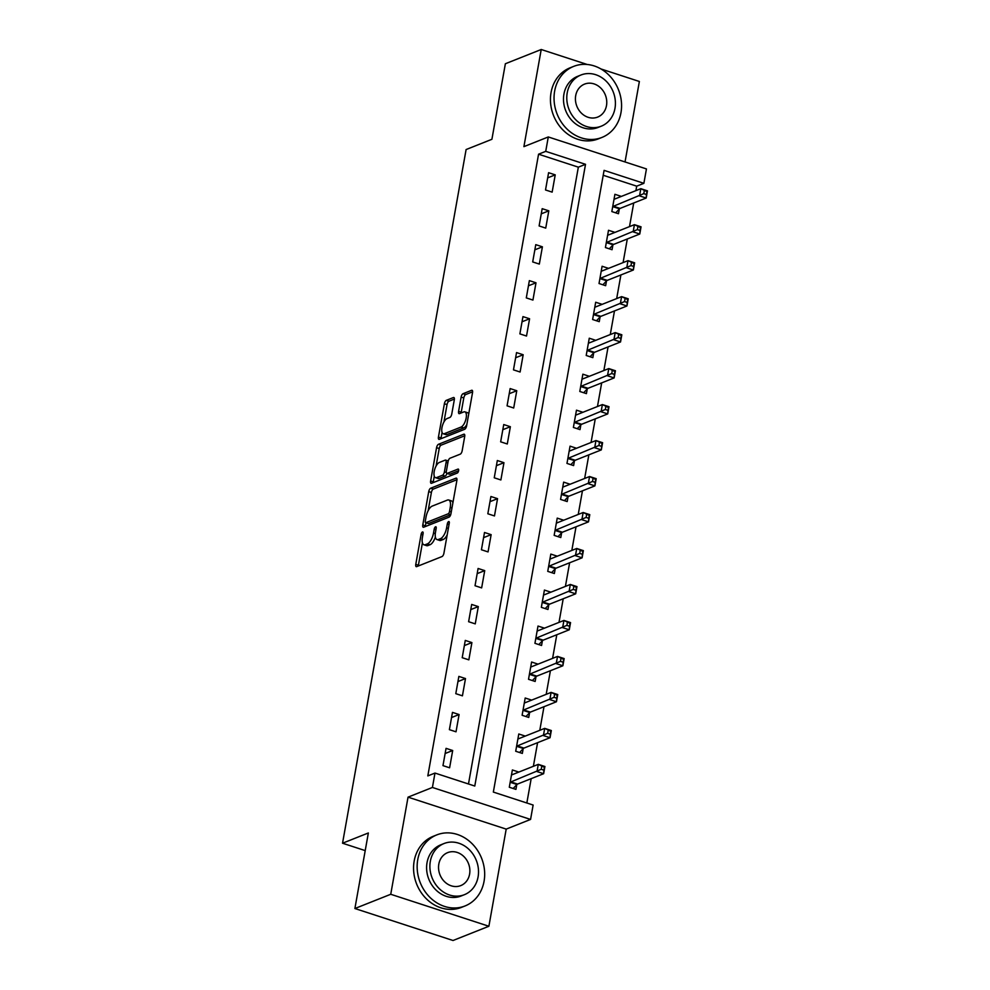<?xml version="1.0" encoding="UTF-8"?>
<svg xmlns="http://www.w3.org/2000/svg" width="990" height="990" viewBox="0 0 990 990"><rect width="100%" height="100%" fill="white"/><g stroke="black" fill="none" stroke-linecap="round" stroke-linejoin="round"><path stroke-width="1.49" d="M422.458 531.976A2.104 0.866 -72 0 0 421.121 534.34L415.775 564.362A3.007 1.225 -72 0 0 416.258 566.651A3.007 1.225 -72 0 0 416.679 566.626L442.01 556.566A3.007 1.225 -72 0 0 443.928 553.175L449.274 523.165A2.104 0.866 -72 0 0 448.94 521.557A2.104 0.866 -72 0 0 448.643 521.569A2.104 0.866 -72 0 0 447.307 523.945L446.614 527.831A9.603 3.935 -72 0 1 440.5 538.659L438.384 539.5A9.603 3.935 -72 0 1 437.023 539.587A9.603 3.935 -72 0 1 435.489 532.249L436.182 528.363A2.104 0.866 -72 0 0 435.848 526.754A2.104 0.866 -72 0 0 435.55 526.779A2.104 0.866 -72 0 0 434.214 529.143L433.521 533.028A9.603 3.935 -72 0 1 427.408 543.857L425.292 544.698A9.603 3.935 -72 0 1 423.93 544.785A9.603 3.935 -72 0 1 422.396 537.446L423.089 533.561A2.104 0.866 -72 0 0 422.755 531.952A2.104 0.866 -72 0 0 422.458 531.976M454.311 399.799A3.007 1.225 -72 0 0 453.828 397.51A3.007 1.225 -72 0 0 453.408 397.535L446.292 400.356A3.007 1.225 -72 0 0 444.386 403.747L438.446 437.085A3.007 1.225 -72 0 0 438.929 439.374A3.007 1.225 -72 0 0 439.35 439.35L464.681 429.289A3.007 1.225 -72 0 0 466.599 425.898L472.539 392.56A3.007 1.225 -72 0 0 472.057 390.27A3.007 1.225 -72 0 0 471.636 390.295L463.048 393.711A3.007 1.225 -72 0 0 461.13 397.089L458.593 411.357A3.007 1.225 -72 0 0 459.075 413.659A3.007 1.225 -72 0 0 459.496 413.622L463.753 411.939A8.031 3.292 -72 0 1 464.892 411.852A8.031 3.292 -72 0 1 465.906 419.253A8.031 3.292 -72 0 1 461.068 427.049L444.386 433.67A8.031 3.292 -72 0 1 443.248 433.756A8.031 3.292 -72 0 1 442.233 426.356A8.031 3.292 -72 0 1 447.072 418.56L449.856 417.458A3.007 1.225 -72 0 0 451.762 414.068L454.311 399.799M545.725 151.346L548.287 136.954L646.445 168.931L643.884 183.323L604.086 170.367L493.342 792.074L533.127 805.043L530.566 819.435L432.42 787.458L434.981 773.066L474.779 786.035L585.523 164.315L545.725 151.346L538.56 154.205L427.816 775.913L434.981 773.066M354.89 908.523L390.741 894.279L488.887 926.256L453.036 940.5L354.89 908.523L368.354 832.974L342.54 843.22L466.104 149.552L491.906 139.293L505.37 63.744L541.221 49.5L523.908 146.644L548.287 136.954M488.887 926.256L506.199 829.113L408.041 797.148L390.741 894.279M408.041 797.148L432.42 787.458M430.65 488.231A3.007 1.225 -72 0 0 428.732 491.609L422.792 524.947A3.007 1.225 -72 0 0 423.275 527.249A3.007 1.225 -72 0 0 423.695 527.212L449.039 517.151A3.007 1.225 -72 0 0 450.945 513.761L456.885 480.422A3.007 1.225 -72 0 0 456.402 478.133A3.007 1.225 -72 0 0 455.982 478.158L430.65 488.231L433.298 489.085A3.007 1.225 -72 0 0 431.393 492.476L428.138 510.741M430.625 481.016L436.565 447.678A3.007 1.225 -72 0 1 438.471 444.287L463.803 434.226A3.007 1.225 -72 0 1 464.236 434.202A3.007 1.225 -72 0 1 464.706 436.491L462.169 450.759A3.007 1.225 -72 0 1 460.251 454.15L449.98 458.234A3.007 1.225 -72 0 0 448.074 461.612L446.391 471.079A3.007 1.225 -72 0 0 446.861 473.368A3.007 1.225 -72 0 0 447.294 473.344L457.986 469.099A2.104 0.866 -72 0 1 458.283 469.074A2.104 0.866 -72 0 1 458.543 471.005A2.104 0.866 -72 0 1 457.281 473.047L431.529 483.281A3.007 1.225 -72 0 1 431.096 483.306A3.007 1.225 -72 0 1 430.625 481.016L433.274 481.882L434.288 476.215M625.037 161.964L639.367 81.477L600.942 68.954M587.206 64.486L541.221 49.5M468.48 783.981L578.346 167.162L538.56 154.205M449.608 767.795L452.69 750.519L446.057 748.353L442.976 765.629L449.608 767.795M456.019 731.808L459.088 714.545L452.467 712.379L449.386 729.655L456.019 731.808M462.429 695.834L465.498 678.558L458.865 676.405L455.796 693.668L462.429 695.834M468.839 659.847L471.908 642.584L465.275 640.419L462.206 657.694L468.839 659.847M475.25 623.873L478.318 606.598L471.686 604.445L468.617 621.708L475.25 623.873M481.647 587.899L484.729 570.624L478.096 568.47L475.027 585.734L481.647 587.899M488.058 551.913L491.139 534.649L484.506 532.484L481.425 549.759L488.058 551.913M494.468 515.939L497.549 498.663L490.916 496.51L487.835 513.773L494.468 515.939M500.878 479.952L503.96 462.689L497.327 460.523L494.245 477.799L500.878 479.952M507.288 443.978L510.37 426.715L503.737 424.549L500.655 441.825L507.288 443.978M513.699 408.004L516.768 390.728L510.147 388.575L507.066 405.838L513.699 408.004M520.109 372.017L523.178 354.754L516.545 352.589L513.476 369.864L520.109 372.017M526.519 336.043L529.588 318.768L522.955 316.614L519.886 333.877L526.519 336.043M532.929 300.069L535.998 282.793L529.365 280.628L526.296 297.903L532.929 300.069M539.327 264.083L542.409 246.819L535.776 244.654L532.694 261.929L539.327 264.083M545.738 228.108L548.819 210.833L542.186 208.68L539.105 225.943L545.738 228.108M552.148 192.122L555.229 174.859L548.596 172.693L545.515 189.969L552.148 192.122M526.841 802.989L531.172 778.66M533.375 766.297L537.582 742.673M539.785 730.323L543.993 706.699M546.195 694.349L550.403 670.725M552.593 658.362L556.801 634.738M559.004 622.388L563.211 598.764M565.414 586.402L569.621 562.79M571.824 550.428L576.032 526.804M578.234 514.454L582.442 490.83M584.644 478.467L588.852 454.843M591.055 442.493L595.262 418.869M597.465 406.519L601.673 382.895M603.863 370.532L608.083 346.908M610.273 334.558L614.481 310.934M616.683 298.572L620.891 274.948M623.094 262.597L627.301 238.974M629.504 226.623L633.711 202.999M635.914 190.637L636.706 186.169L603.219 175.267M518.847 772.076L512.375 769.96L509.293 787.236L515.926 789.389L516.755 784.711M525.257 736.09L518.785 733.986L515.703 751.249L522.336 753.415L523.165 748.737M531.667 700.116L525.195 698.012L522.114 715.275L528.747 717.441L529.576 712.751M538.077 664.141L531.593 662.025L528.524 679.301L535.157 681.454L535.986 676.776M544.475 628.155L538.003 626.051L534.934 643.314L541.567 645.48L542.396 640.802M550.886 592.181L544.413 590.065L541.344 607.34L547.965 609.494L548.807 604.816M557.296 556.194L550.824 554.091L547.742 571.366L554.375 573.519L555.217 568.842M563.706 520.22L557.234 518.116L554.153 535.38L560.786 537.545L561.627 532.855M570.116 484.246L563.644 482.13L560.563 499.406L567.196 501.559L568.037 496.881M576.527 448.26L570.054 446.156L566.973 463.419L573.606 465.585L574.435 460.907M582.937 412.286L576.465 410.169L573.383 427.445L580.016 429.611L580.845 424.92M589.347 376.299L582.863 374.195L579.793 391.471L586.427 393.624L587.256 388.946M595.757 340.325L589.273 338.221L586.204 355.484L592.837 357.65L593.666 352.96M602.155 304.351L595.683 302.235L592.614 319.51L599.247 321.663L600.076 316.986M608.565 268.364L602.093 266.26L599.024 283.524L605.645 285.689L606.486 281.012M614.976 232.39L608.504 230.274L605.422 247.549L612.055 249.715L612.897 245.025M621.386 196.416L614.914 194.3L611.832 211.575L618.465 213.729L619.307 209.051M342.54 843.22L365.211 850.608M636.706 186.169L643.884 183.323M506.199 829.113L530.566 819.435M578.346 167.162L585.523 164.315M452.69 750.519L445.129 753.514M459.088 714.545L451.539 717.54M465.498 678.558L457.949 681.566M471.908 642.584L464.36 645.579M478.318 606.598L470.77 609.605M484.729 570.624L477.18 573.618M491.139 534.649L483.59 537.644M497.549 498.663L490 501.67M503.96 462.689L496.398 465.684M510.37 426.715L502.809 429.71M516.768 390.728L509.219 393.735M523.178 354.754L515.629 357.749M529.588 318.768L522.039 321.775M535.998 282.793L528.45 285.788M542.409 246.819L534.86 249.814M548.819 210.833L541.27 213.84M555.229 174.859L547.68 177.853M423.93 544.785L426.579 545.651A9.603 3.935 -72 0 0 427.952 545.564L425.292 544.698M435.365 537.038A9.603 3.935 -72 0 1 430.056 544.723L427.952 545.564M437.023 539.587L439.671 540.453A9.603 3.935 -72 0 0 441.033 540.354L438.384 539.5M447.183 534.909A9.603 3.935 -72 0 1 443.149 539.525L441.033 540.354M422.421 542.829L418.424 565.228A3.007 1.225 -72 0 0 418.349 565.971M456.972 479.692L433.298 489.085M425.985 522.769L425.453 525.814A3.007 1.225 -72 0 0 425.366 526.556M425.316 521.062A2.104 0.866 -72 0 0 425.65 522.658A2.104 0.866 -72 0 0 425.947 522.646L448.185 513.81A2.104 0.866 -72 0 0 449.534 511.446L450.252 507.35A9.603 3.935 -72 0 0 448.73 500A9.603 3.935 -72 0 0 447.369 500.099L432.16 506.125A9.603 3.935 -72 0 0 426.046 516.966L425.316 521.062M428.076 523.339A2.104 0.866 -72 0 0 428.311 523.524A2.104 0.866 -72 0 0 428.608 523.512L425.947 522.646M450.697 514.726L428.608 523.512M452.9 502.821A9.603 3.935 -72 0 0 451.378 500.866L448.73 500M436.095 466.043L439.214 448.544L436.565 447.678M464.793 435.749L441.119 445.154A3.007 1.225 -72 0 0 439.214 448.544M446.861 473.368L449.522 474.235A3.007 1.225 -72 0 0 449.943 474.21L458.605 470.77M439.325 462.466A8.031 3.292 -72 0 0 434.474 470.262A8.031 3.292 -72 0 0 435.489 477.663A8.031 3.292 -72 0 0 436.627 477.576L442.505 475.25A3.007 1.225 -72 0 0 444.411 471.859L446.106 462.392A3.007 1.225 -72 0 0 445.624 460.103A3.007 1.225 -72 0 0 445.203 460.127L439.325 462.466M435.489 477.663L438.137 478.517A8.031 3.292 -72 0 0 439.275 478.442L436.627 477.576M446.911 473.393A3.007 1.225 -72 0 1 445.154 476.103L439.275 478.442M433.274 481.882A3.007 1.225 -72 0 0 433.187 482.625M443.248 433.756L445.896 434.622A8.031 3.292 -72 0 0 447.035 434.536L444.386 433.67M466.847 424.512A8.031 3.292 -72 0 1 463.716 427.915L447.035 434.536M468.703 414.043A8.031 3.292 -72 0 0 467.552 412.719L464.892 411.852M472.614 391.817L465.696 394.565A3.007 1.225 -72 0 0 463.79 397.955L461.241 412.224A3.007 1.225 -72 0 0 461.167 412.966M442.085 432.432L441.095 437.951A3.007 1.225 -72 0 0 441.02 438.681M454.398 399.057L448.953 401.222A3.007 1.225 -72 0 0 447.035 404.613L443.953 421.963M511.632 774.143L512.721 774.502M541.753 766.421L541.245 769.292L543.894 770.158L544.413 767.275L538.288 764.354L544.921 766.508L543.634 773.71L537.001 771.544L538.288 764.354L512.189 774.712A3.057 1.25 108 0 1 511.756 774.749A3.057 1.25 108 0 1 511.694 774.725L511.533 774.65M513.167 788.498L516.966 784.488A3.057 1.25 108 0 1 517.535 784.068L543.634 773.71L543.894 770.158M510.135 782.546L510.333 782.335A3.057 1.25 108 0 1 510.914 781.914L541.245 769.292M544.921 766.508L544.413 767.275M518.03 738.169L519.131 738.528M548.163 730.434L547.656 733.318L550.304 734.184L550.824 731.301L544.698 728.368L551.331 730.533L550.044 737.723L543.411 735.57L544.698 728.368L518.599 738.738A3.057 1.25 108 0 1 518.166 738.763A3.057 1.25 108 0 1 518.104 738.738L517.943 738.664M519.577 752.511L523.376 748.514A3.057 1.25 108 0 1 523.945 748.093L550.044 737.723L550.304 734.184M516.533 746.571L516.743 746.349A3.057 1.25 108 0 1 517.312 745.928L547.656 733.318M551.331 730.533L550.824 731.301M524.44 702.195L525.542 702.541M554.573 694.46L554.066 697.331L556.714 698.198L557.221 695.327L551.108 692.394L557.741 694.547L556.454 701.749L549.821 699.584L551.108 692.394L525.009 702.764A3.057 1.25 108 0 1 524.576 702.789A3.057 1.25 108 0 1 524.514 702.764L524.354 702.69M525.987 716.537L529.786 712.54A3.057 1.25 108 0 1 530.355 712.119L556.454 701.749L556.714 698.198M522.943 710.597L523.153 710.375A3.057 1.25 108 0 1 523.722 709.954L554.066 697.331M557.741 694.547L557.221 695.327M530.85 666.208L531.952 666.567M560.984 658.474L560.476 661.357L563.124 662.223L563.632 659.34L557.519 656.407L564.152 658.573L562.865 665.775L556.232 663.609L557.519 656.407L531.42 666.777A3.057 1.25 108 0 1 530.986 666.815A3.057 1.25 108 0 1 530.925 666.79L530.764 666.703M532.397 680.563L536.196 676.554A3.057 1.25 108 0 1 536.766 676.133L562.865 665.775L563.124 662.223M529.353 674.611L529.563 674.4A3.057 1.25 108 0 1 530.133 673.98L560.476 661.357M564.152 658.573L563.632 659.34M537.261 630.234L538.362 630.593M567.394 622.5L566.874 625.383L569.535 626.237L570.042 623.366L563.929 620.433L570.549 622.599L569.275 629.788L562.642 627.635L563.929 620.433L537.83 630.803A3.057 1.25 108 0 1 537.397 630.828A3.057 1.25 108 0 1 537.322 630.803L537.174 630.729M538.808 644.577L542.607 640.58A3.057 1.25 108 0 1 543.176 640.159L569.275 629.788L569.535 626.237M535.763 638.637L535.974 638.414A3.057 1.25 108 0 1 536.543 637.993L566.874 625.383M570.549 622.599L570.042 623.366M417.755 859.629A38.239 33.017 68.3 0 0 430.056 897.497A38.239 33.017 68.3 0 0 465.028 905.961A38.239 33.017 68.3 0 0 484.073 881.224A38.239 33.017 68.3 0 0 471.76 843.356A38.239 33.017 68.3 0 0 436.8 834.892A38.239 33.017 68.3 0 0 417.755 859.629M436.8 834.892L433.212 836.315A38.239 33.017 68.3 0 0 414.167 861.053A38.239 33.017 68.3 0 0 426.48 898.92A38.239 33.017 68.3 0 0 461.439 907.385L465.028 905.961M464.372 894.7L461.068 896.012A27.534 23.772 -111.7 0 1 435.897 889.923A27.534 23.772 -111.7 0 1 427.036 862.649A27.534 23.772 -111.7 0 1 440.748 844.841L444.04 843.529A27.534 23.772 68.3 0 0 430.328 861.337A27.534 23.772 68.3 0 0 439.201 888.612A27.534 23.772 68.3 0 0 464.372 894.7A27.534 23.772 68.3 0 0 478.083 876.893A27.534 23.772 68.3 0 0 469.223 849.63A27.534 23.772 68.3 0 0 444.04 843.529M469.594 874.133A17.746 15.32 68.3 0 0 463.877 856.56A17.746 15.32 68.3 0 0 447.653 852.625A17.746 15.32 68.3 0 0 438.818 864.109A17.746 15.32 68.3 0 0 444.535 881.682A17.746 15.32 68.3 0 0 460.758 885.605A17.746 15.32 68.3 0 0 469.594 874.133M554.648 91.117A38.239 33.017 68.3 0 0 566.961 128.985A38.239 33.017 68.3 0 0 601.92 137.449A38.239 33.017 68.3 0 0 620.965 112.724A38.239 33.017 68.3 0 0 608.652 74.844A38.239 33.017 68.3 0 0 573.693 66.38A38.239 33.017 68.3 0 0 554.648 91.117M573.693 66.38L570.104 67.803A38.239 33.017 68.3 0 0 551.059 92.54A38.239 33.017 68.3 0 0 563.372 130.408A38.239 33.017 68.3 0 0 598.331 138.872L601.92 137.449M601.264 126.188L597.96 127.5A27.534 23.772 -111.7 0 1 572.789 121.411A27.534 23.772 -111.7 0 1 563.929 94.137A27.534 23.772 -111.7 0 1 577.64 76.329L580.932 75.017A27.534 23.772 68.3 0 0 567.221 92.825A27.534 23.772 68.3 0 0 576.093 120.099A27.534 23.772 68.3 0 0 601.264 126.188A27.534 23.772 68.3 0 0 614.976 108.38A27.534 23.772 68.3 0 0 606.115 81.118A27.534 23.772 68.3 0 0 580.932 75.017M606.486 105.621A17.746 15.32 68.3 0 0 600.769 88.048A17.746 15.32 68.3 0 0 584.546 84.113A17.746 15.32 68.3 0 0 575.71 95.597A17.746 15.32 68.3 0 0 581.427 113.169A17.746 15.32 68.3 0 0 597.651 117.092A17.746 15.32 68.3 0 0 606.486 105.621M543.671 594.248L544.772 594.606M573.804 586.525L573.284 589.396L575.945 590.263L576.452 587.379L570.327 584.459L576.96 586.612L575.685 593.814L569.052 591.649L570.327 584.459L544.24 594.817A3.057 1.25 108 0 1 543.795 594.854A3.057 1.25 108 0 1 543.733 594.829L543.584 594.755M545.218 608.603L549.017 604.593A3.057 1.25 108 0 1 549.586 604.172L575.685 593.814L575.945 590.263M542.173 602.663L542.384 602.44A3.057 1.25 108 0 1 542.953 602.019L573.284 589.396M576.96 586.612L576.452 587.379M550.081 558.273L551.183 558.632M580.214 550.539L579.695 553.422L582.355 554.289L582.863 551.405L576.737 548.472L583.37 550.638L582.095 557.828L575.462 555.675L576.737 548.472L550.638 558.843A3.057 1.25 108 0 1 550.205 558.867A3.057 1.25 108 0 1 550.143 558.843L549.995 558.768M551.628 572.616L555.427 568.619A3.057 1.25 108 0 1 555.996 568.198L582.095 557.828L582.355 554.289M548.584 566.676L548.794 566.453A3.057 1.25 108 0 1 549.363 566.033L579.695 553.422M583.37 550.638L582.863 551.405M556.491 522.299L557.58 522.646M586.625 514.565L586.105 517.436L588.753 518.302L589.273 515.431L583.147 512.498L589.78 514.652L588.505 521.854L581.873 519.688L583.147 512.498L557.048 522.869A3.057 1.25 108 0 1 556.615 522.893A3.057 1.25 108 0 1 556.553 522.869L556.405 522.794M558.026 536.642L561.825 532.645A3.057 1.25 108 0 1 562.407 532.224L588.505 521.854L588.753 518.302M554.994 530.702L555.204 530.479A3.057 1.25 108 0 1 555.774 530.058L586.105 517.436M589.78 514.652L589.273 515.431M562.902 486.313L563.991 486.672M593.022 478.578L592.515 481.462L595.163 482.328L595.683 479.445L589.557 476.524L596.19 478.677L594.903 485.88L588.283 483.714L589.557 476.524L563.458 486.882A3.057 1.25 108 0 1 563.025 486.919A3.057 1.25 108 0 1 562.964 486.894L562.803 486.82M564.436 500.668L568.235 496.658A3.057 1.25 108 0 1 568.817 496.238L594.903 485.88L595.163 482.328M561.404 494.715L561.602 494.505A3.057 1.25 108 0 1 562.184 494.084L592.515 481.462M596.19 478.677L595.683 479.445M569.3 450.339L570.401 450.697M599.433 442.604L598.925 445.488L601.574 446.354L602.093 443.471L595.968 440.538L602.601 442.703L601.314 449.893L594.681 447.74L595.968 440.538L569.869 450.908A3.057 1.25 108 0 1 569.436 450.933A3.057 1.25 108 0 1 569.374 450.908L569.213 450.834M570.846 464.681L574.646 460.684A3.057 1.25 108 0 1 575.215 460.263L601.314 449.893L601.574 446.354M567.814 458.741L568.013 458.519A3.057 1.25 108 0 1 568.594 458.098L598.925 445.488M602.601 442.703L602.093 443.471M575.71 414.352L576.811 414.711M605.843 406.63L605.336 409.501L607.984 410.367L608.504 407.496L602.378 404.564L609.011 406.717L607.724 413.919L601.091 411.753L602.378 404.564L576.279 414.921A3.057 1.25 108 0 1 575.846 414.959A3.057 1.25 108 0 1 575.784 414.934L575.623 414.86M577.257 428.707L581.056 424.698A3.057 1.25 108 0 1 581.625 424.277L607.724 413.919L607.984 410.367M574.212 422.767L574.423 422.544A3.057 1.25 108 0 1 574.992 422.124L605.336 409.501M609.011 406.717L608.504 407.496M582.12 378.378L583.221 378.737M612.253 370.644L611.746 373.527L614.394 374.393L614.901 371.51L608.788 368.577L615.421 370.743L614.134 377.933L607.501 375.779L608.788 368.577L582.689 378.947A3.057 1.25 108 0 1 582.256 378.972A3.057 1.25 108 0 1 582.194 378.947L582.033 378.873M583.667 392.733L587.466 388.724A3.057 1.25 108 0 1 588.035 388.303L614.134 377.933L614.394 374.393M580.623 386.781L580.833 386.57A3.057 1.25 108 0 1 581.402 386.15L611.746 373.527M615.421 370.743L614.901 371.51M588.53 342.404L589.632 342.763M618.663 334.67L618.156 337.553L620.804 338.407L621.312 335.536L615.198 332.603L621.831 334.769L620.544 341.958L613.911 339.793L615.198 332.603L589.1 342.973A3.057 1.25 108 0 1 588.666 342.998A3.057 1.25 108 0 1 588.605 342.973L588.444 342.899M590.077 356.746L593.876 352.749A3.057 1.25 108 0 1 594.446 352.329L620.544 341.958L620.804 338.407M587.033 350.807L587.243 350.584A3.057 1.25 108 0 1 587.812 350.163L618.156 337.553M621.831 334.769L621.312 335.536M594.941 306.417L596.042 306.776M625.074 298.695L624.554 301.566L627.215 302.433L627.722 299.549L621.609 296.629L628.229 298.782L626.955 305.984L620.322 303.819L621.609 296.629L595.51 306.987A3.057 1.25 108 0 1 595.077 307.024A3.057 1.25 108 0 1 595.002 306.999L594.854 306.925M596.487 320.772L600.287 316.763A3.057 1.25 108 0 1 600.856 316.342L626.955 305.984L627.215 302.433M593.443 314.82L593.654 314.61A3.057 1.25 108 0 1 594.223 314.189L624.554 301.566M628.229 298.782L627.722 299.549M601.351 270.443L602.452 270.802M631.484 262.709L630.964 265.592L633.625 266.459L634.132 263.575L628.007 260.642L634.64 262.808L633.365 269.998L626.732 267.844L628.007 260.642L601.92 271.012A3.057 1.25 108 0 1 601.475 271.037A3.057 1.25 108 0 1 601.413 271.012L601.264 270.938M602.898 284.786L606.697 280.789A3.057 1.25 108 0 1 607.266 280.368L633.365 269.998L633.625 266.459M599.853 278.846L600.064 278.623A3.057 1.25 108 0 1 600.633 278.202L630.964 265.592M634.64 262.808L634.132 263.575M607.761 234.457L608.862 234.816M637.894 226.735L637.374 229.606L640.035 230.472L640.542 227.601L634.417 224.668L641.05 226.821L639.775 234.024L633.142 231.858L634.417 224.668L608.318 235.026A3.057 1.25 108 0 1 607.885 235.063A3.057 1.25 108 0 1 607.823 235.038L607.674 234.964M609.296 248.812L613.107 244.815A3.057 1.25 108 0 1 613.676 244.394L639.775 234.024L640.035 230.472M606.264 242.872L606.474 242.649A3.057 1.25 108 0 1 607.043 242.228L637.374 229.606M641.05 226.821L640.542 227.601M614.171 198.483L615.26 198.842M644.304 190.748L643.785 193.632L646.433 194.498L646.953 191.615L640.827 188.682L647.46 190.847L646.185 198.037L639.552 195.884L640.827 188.682L614.728 199.052A3.057 1.25 108 0 1 614.295 199.089A3.057 1.25 108 0 1 614.233 199.052L614.072 198.978M615.706 212.838L619.505 208.828A3.057 1.25 108 0 1 620.087 208.407L646.185 198.037L646.433 194.498M612.674 206.885L612.872 206.675A3.057 1.25 108 0 1 613.454 206.254L643.785 193.632M647.46 190.847L646.953 191.615M422.854 534.909L421.121 534.34M449.027 524.502L447.307 523.945M435.946 529.712L434.214 529.143M430.056 544.723L427.408 543.857M435.303 533.61L433.521 533.028M443.149 539.525L440.5 538.659M448.346 528.388L446.614 527.831M418.424 565.228L415.775 564.362M456.736 478.405L455.982 478.158M425.453 525.814L422.792 524.947M431.393 492.476L428.732 491.609M450.735 514.639L448.185 513.81M451.254 512.003L449.534 511.446M451.985 507.907L450.252 507.35M441.119 445.154L438.471 444.287M464.558 434.474L463.803 434.226M449.943 474.21L447.294 473.344M445.154 476.103L442.505 475.25M446.329 472.49L444.411 471.859M447.827 462.961L446.106 462.392M463.716 427.915L461.068 427.049M461.241 412.224L458.593 411.357M463.79 397.955L461.13 397.089M465.696 394.565L463.048 393.711M472.391 390.543L471.636 390.295M441.095 437.951L438.446 437.085M447.035 404.613L444.386 403.747M448.953 401.222L446.292 400.356M454.163 397.782L453.408 397.535M516.966 784.488L510.333 782.335M517.535 784.068L510.914 781.914M523.376 748.514L516.743 746.349M523.945 748.093L517.312 745.928M529.786 712.54L523.153 710.375M530.355 712.119L523.722 709.954M536.196 676.554L529.563 674.4M536.766 676.133L530.133 673.98M542.607 640.58L535.974 638.414M543.176 640.159L536.543 637.993M549.017 604.593L542.384 602.44M549.586 604.172L542.953 602.019M555.427 568.619L548.794 566.453M555.996 568.198L549.363 566.033M561.825 532.645L555.204 530.479M562.407 532.224L555.774 530.058M568.235 496.658L561.602 494.505M568.817 496.238L562.184 494.084M574.646 460.684L568.013 458.519M575.215 460.263L568.594 458.098M581.056 424.698L574.423 422.544M581.625 424.277L574.992 422.124M587.466 388.724L580.833 386.57M588.035 388.303L581.402 386.15M593.876 352.749L587.243 350.584M594.446 352.329L587.812 350.163M600.287 316.763L593.654 314.61M600.856 316.342L594.223 314.189M606.697 280.789L600.064 278.623M607.266 280.368L600.633 278.202M613.107 244.815L606.474 242.649M613.676 244.394L607.043 242.228M619.505 208.828L612.872 206.675M620.087 208.407L613.454 206.254M428.311 523.524L425.65 522.658M448.223 460.944L445.624 460.103"/></g></svg>
